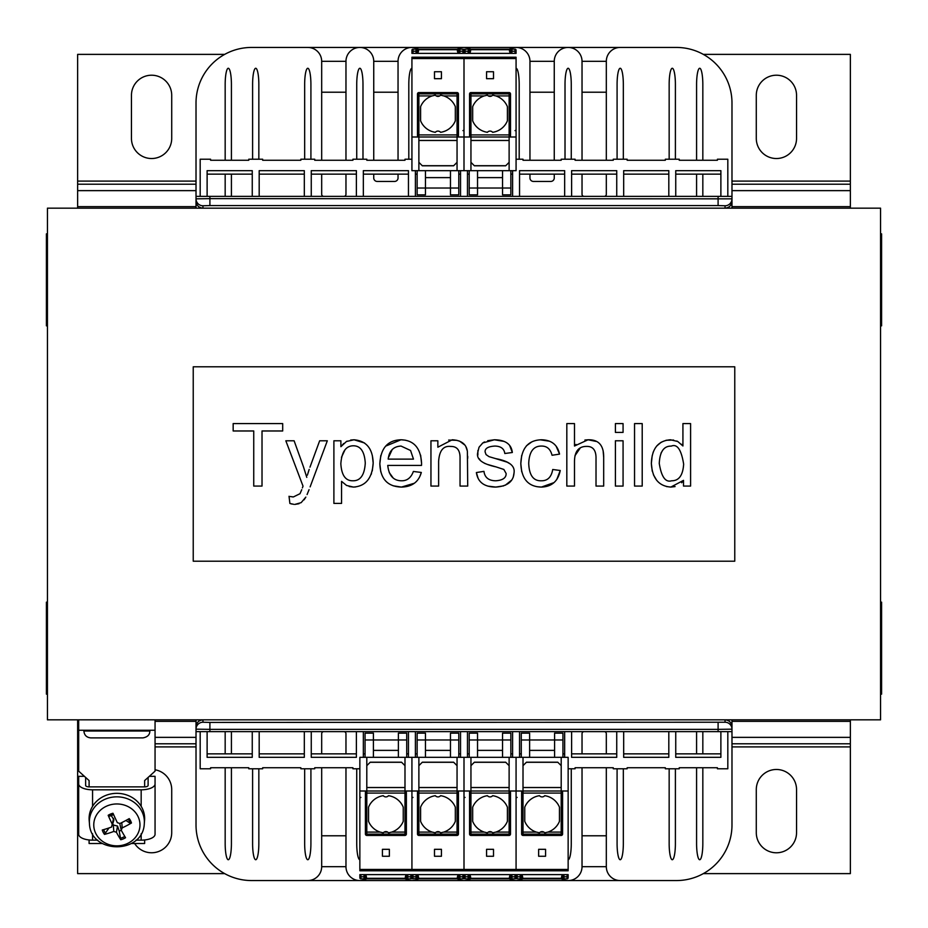 <?xml version="1.0" encoding="UTF-8"?>
<svg xmlns="http://www.w3.org/2000/svg" width="928" height="928" viewBox="0 0 928 928"><rect width="100%" height="100%" fill="white"/><g stroke="black" fill="none" stroke-linecap="round" stroke-linejoin="round"><path stroke-width="1.39" d="M89.1 780.587L89.1 786.874L144.64 786.874L144.64 780.587L155.057 771.145L155.057 730.255L78.683 730.255L78.683 771.145L89.1 780.587M89.1 839.968L89.1 843.506L102.312 843.506M131.428 843.506L144.64 843.506L144.64 839.968M78.683 719.838L78.683 730.255M155.057 730.255L155.057 719.838M92.568 806.316L92.568 789.809A13.885 5.87 180 0 1 78.683 783.951L78.683 834.284A13.885 5.87 -0 0 0 92.568 840.153L92.568 833.727M92.568 789.809L141.172 789.809L141.172 806.316M149.35 776.318L155.057 776.318L155.057 783.951A13.885 5.87 180 0 1 141.172 789.809M148.109 777.444L148.109 785.413A3.468 1.462 -0 0 1 144.64 786.874M85.631 777.444L85.631 785.413A3.468 1.462 -0 0 0 89.1 786.874M84.39 776.318L78.683 776.318L78.683 783.951M141.172 833.727L141.172 840.153L136.01 840.153M97.718 840.153L92.568 840.153M141.172 840.153A13.885 5.87 -0 0 0 155.057 834.284L155.057 783.951M111.337 815.712L108.854 816.199L108.182 815.294A45.112 11.913 68.1 0 0 112.508 824.679L113.924 819.842L111.337 815.712A9.477 8.596 -0 0 1 113.599 814.622M109.017 827.95L104.504 834.376A45.112 20.613 -29.5 0 0 113.796 831.418L116.418 832.277A45.112 11.252 70.1 0 0 120.756 839.736L119.213 831.012A9.477 8.596 -0 0 0 120.872 830.479A9.477 8.596 -0 0 0 121.255 830.305M113.587 818.392L111.557 827.057A45.112 13.804 154.9 0 1 102.266 830.015A15.103 13.688 180 0 0 104.504 834.376M120.756 839.736A15.103 13.688 180 0 0 125.558 837.706A45.112 4.791 -115.9 0 1 121.232 830.247L122.183 827.88A45.112 20.926 -27.1 0 0 131.463 822.985L130.14 823.217L126.057 820.561A9.477 8.596 -0 0 0 126.011 820.41M131.463 822.985A15.103 13.688 180 0 0 129.224 818.624A45.112 13.491 152.7 0 1 119.932 823.519L117.322 822.649A45.112 4.13 -113.8 0 1 112.984 813.264A15.103 13.688 180 0 0 108.182 815.294M137.808 816.06A23.096 20.938 -0 0 1 114.852 845.768A23.096 20.938 -0 0 1 97.939 812.905A23.096 20.938 -0 0 1 137.808 816.06M121.232 830.247L119.782 823.577M89.448 823.635L89.181 820.387A27.77 25.172 -0 0 1 116.87 793.336A27.77 25.172 -0 0 1 144.559 820.387L144.292 823.635A27.504 24.928 180 0 0 141.787 811.234A27.504 24.928 180 0 0 109.91 797.651A27.504 24.928 180 0 0 89.448 823.635C90.503 854.491 143.225 854.491 144.292 823.635M112.845 824.934L117.52 826.024L119.213 831.012M142.877 737.888L142.97 737.888C147.552 737.041 149.849 734.756 149.849 731.009L83.891 731.009C84.297 735.185 86.594 737.482 90.758 737.888L142.877 737.888M47.444 719.838L880.556 719.838L880.556 208.162L47.444 208.162L47.444 719.838M196.017 201.225C196.434 205.424 198.743 207.744 202.954 208.162C198.743 207.744 196.434 205.424 196.017 201.225L196.017 198.836L209.902 198.638L731.983 198.836A6.948 6.937 180 0 1 725.046 205.772L718.098 205.575L718.098 196.365L209.902 196.365L209.902 205.575L202.954 205.772A6.948 6.937 -0 0 1 196.017 198.836L196.017 196.365L209.902 196.365M718.098 731.635L718.098 729.362L731.983 729.164L731.983 731.635L196.017 731.635L196.017 729.164A6.948 6.937 0 0 1 202.954 722.228L202.954 719.838C198.743 720.256 196.434 722.576 196.017 726.775L196.017 729.164L209.902 729.362L209.902 722.425L202.954 722.228M702.832 731.635L702.832 753.861M702.832 767.746L702.832 843.413A16.31 3.12 90 0 1 699.7 859.734A16.31 3.12 90 0 1 696.58 843.413L696.58 767.746M529.958 174.139L529.958 177.967A3.468 3.468 0 0 0 533.426 181.436L550.78 181.436A3.468 3.468 0 0 0 554.26 177.967L554.26 174.139M606.32 753.861L606.32 733.723A2.088 2.088 0 0 0 604.244 731.635M604.244 196.365A2.088 2.088 0 0 0 606.32 194.277L606.32 174.139M584.106 731.635A2.088 2.088 0 0 0 582.03 733.723L582.03 753.861M582.03 174.139L582.03 194.277A2.088 2.088 0 0 0 584.106 196.365M731.983 201.225C731.566 205.424 729.257 207.744 725.046 208.162C729.257 207.744 731.566 205.424 731.983 201.225L731.983 196.365L718.098 196.365M725.046 722.228L725.046 719.838C729.257 720.256 731.566 722.576 731.983 726.775L731.983 729.164A6.948 6.937 180 0 0 725.046 722.228L209.902 722.425M345.97 174.139L345.97 194.277A2.088 2.088 0 0 1 343.894 196.365M460.532 753.861L458.792 753.861M417.136 753.861L415.396 753.861M231.42 731.635L231.42 753.861M231.42 767.746L231.42 843.413A16.31 3.12 90 0 1 228.3 859.734A16.31 3.12 90 0 1 225.168 843.413L225.168 767.746M225.168 731.635L225.168 753.861M366.583 878.828A13.885 13.885 0 0 1 345.97 866.671L321.68 866.671A13.885 13.885 0 0 1 307.794 880.556L251.558 880.556A55.541 55.541 0 0 1 196.017 825.015L196.017 719.838M196.017 208.162L196.017 102.985A55.541 55.541 0 0 1 251.558 47.444L307.794 47.444A13.885 13.885 0 0 1 321.68 61.329L321.68 160.254M356.735 768.778L356.735 843.54A16.182 3.12 -90 0 0 359.855 859.734M310.915 768.778L310.915 843.54L310.915 768.778M304.662 768.778L304.662 843.54A16.182 3.12 -90 0 0 307.794 859.734A16.182 3.12 -90 0 0 310.915 843.54M258.842 768.778L258.842 843.54L258.842 768.778M252.602 768.778L252.602 843.54A16.182 3.12 -90 0 0 255.722 859.734A16.182 3.12 -90 0 0 258.842 843.54M415.396 731.635L415.396 757.329M460.532 731.635L460.532 757.329M363.335 731.635L363.335 757.329M408.459 731.635L408.459 757.329M408.459 753.861L406.719 753.861M365.064 753.861L363.335 753.861M311.263 731.635L311.263 757.329L356.387 757.329L356.387 731.635M356.387 753.861L311.263 753.861M259.19 731.635L259.19 757.329L304.314 757.329L304.314 731.635M304.314 753.861L259.19 753.861M200.181 731.635L200.181 768.778L210.598 768.778L210.598 767.746L248.774 767.746L248.774 768.778L262.659 768.778L262.659 767.746L300.846 767.746L300.846 768.778L314.731 768.778L314.731 767.746L352.918 767.746L352.918 768.778L359.855 768.778M207.118 731.635L207.118 757.329L252.254 757.329L252.254 731.635M252.254 753.861L207.118 753.861M727.819 731.635L727.819 768.778L717.402 768.778L717.402 767.746L679.226 767.746L679.226 768.778L665.341 768.778L665.341 767.746L627.154 767.746L627.154 768.778L613.269 768.778L613.269 767.746L575.082 767.746L575.082 768.778L568.145 768.778M720.882 731.635L720.882 757.329L675.746 757.329L675.746 731.635M668.81 731.635L668.81 757.329L623.686 757.329L623.686 731.635M616.737 731.635L616.737 757.329L571.613 757.329L571.613 731.635M564.665 731.635L564.665 757.329M519.541 731.635L519.541 757.329M512.604 731.635L512.604 757.329M467.468 731.635L467.468 757.329M225.168 196.365L225.168 174.139M225.168 160.254L225.168 84.587A16.31 3.12 -90 0 1 228.3 68.266A16.31 3.12 -90 0 1 231.42 84.587L231.42 160.254M231.42 196.365L231.42 174.139M460.532 174.139L458.792 174.139M417.136 174.139L415.396 174.139M408.807 159.222L408.807 84.46A16.182 3.12 90 0 1 411.928 68.266M362.987 159.222L362.987 84.46A16.182 3.12 90 0 0 359.855 68.266A16.182 3.12 90 0 0 356.735 84.46L356.735 159.222L356.735 84.46M310.915 159.222L310.915 84.46A16.182 3.12 90 0 0 307.794 68.266A16.182 3.12 90 0 0 304.662 84.46L304.662 159.222L304.662 84.46M258.842 159.222L258.842 84.46A16.182 3.12 90 0 0 255.722 68.266A16.182 3.12 90 0 0 252.602 84.46L252.602 159.222L252.602 84.46M415.396 196.365L415.396 170.671M460.532 196.365L460.532 170.671M363.335 196.365L363.335 170.671L408.459 170.671L408.459 196.365M408.459 174.139L363.335 174.139M311.263 196.365L311.263 170.671L356.387 170.671L356.387 196.365M356.387 174.139L311.263 174.139M259.19 196.365L259.19 170.671L304.314 170.671L304.314 196.365M304.314 174.139L259.19 174.139M200.181 196.365L200.181 159.222L210.598 159.222L210.598 160.254L248.774 160.254L248.774 159.222L262.659 159.222L262.659 160.254L300.846 160.254L300.846 159.222L314.731 159.222L314.731 160.254L352.918 160.254L352.918 159.222L366.804 159.222L366.804 160.254L404.991 160.254L404.991 159.222L411.928 159.222M207.118 196.365L207.118 170.671L252.254 170.671L252.254 196.365M252.254 174.139L207.118 174.139M467.468 196.365L467.468 170.671M512.604 196.365L512.604 170.671M519.541 196.365L519.541 170.671L564.665 170.671L564.665 196.365M571.613 196.365L571.613 170.671L616.737 170.671L616.737 196.365M623.686 196.365L623.686 170.671L668.81 170.671L668.81 196.365M675.746 196.365L675.746 170.671L720.882 170.671L720.882 196.365M727.819 196.365L727.819 159.222L717.402 159.222L717.402 160.254L679.226 160.254L679.226 159.222L665.341 159.222L665.341 160.254L627.154 160.254L627.154 159.222L613.269 159.222L613.269 160.254L575.082 160.254L575.082 159.222L561.196 159.222L561.196 160.254L523.009 160.254L523.009 159.222L516.072 159.222M272.38 47.444L655.62 47.444M655.62 880.556L272.38 880.556M321.68 753.861L321.68 733.723A2.088 2.088 0 0 1 323.756 731.635M323.756 196.365A2.088 2.088 0 0 1 321.68 194.277L321.68 174.139M343.894 731.635A2.088 2.088 0 0 1 345.97 733.723L345.97 753.861M321.68 866.671L321.68 767.746M696.58 731.635L696.58 753.861M675.398 843.54L675.398 768.778L675.398 843.54A16.182 3.12 -90 0 1 672.278 859.734A16.182 3.12 -90 0 1 669.158 843.54L669.158 768.778M623.338 843.54L623.338 768.778L623.338 843.54A16.182 3.12 -90 0 1 620.206 859.734A16.182 3.12 -90 0 1 617.085 843.54L617.085 768.778M731.983 719.838L731.983 825.015A55.541 55.541 0 0 1 676.442 880.556L620.206 880.556A13.885 13.885 0 0 1 606.32 866.671L606.32 767.746M731.983 208.162L731.983 102.985A55.541 55.541 0 0 0 676.442 47.444L620.206 47.444A13.885 13.885 0 0 0 606.32 61.329L606.32 160.254M617.085 84.46L617.085 159.222L617.085 84.46A16.182 3.12 90 0 1 620.206 68.266A16.182 3.12 90 0 1 623.338 84.46L623.338 159.222M669.158 84.46L669.158 159.222L669.158 84.46A16.182 3.12 90 0 1 672.278 68.266A16.182 3.12 90 0 1 675.398 84.46L675.398 159.222M702.832 160.254L702.832 84.587A16.31 3.12 -90 0 0 699.7 68.266A16.31 3.12 -90 0 0 696.58 84.587L696.58 160.254M470.716 878.828A13.885 13.885 0 0 1 457.284 878.828M509.344 878.828A13.885 13.885 0 0 0 522.789 878.828M561.417 878.828A13.885 13.885 0 0 0 582.03 866.671L582.03 767.746M571.265 843.54L571.265 768.778L571.265 843.54A16.182 3.12 -90 0 1 568.145 859.734M345.97 866.671L345.97 767.746M418.656 878.828A13.885 13.885 0 0 1 405.211 878.828M467.468 753.861L469.208 753.861M510.864 753.861L512.604 753.861M509.344 49.172A13.885 13.885 0 0 1 529.958 61.329L529.958 160.254M582.03 160.254L582.03 61.329A13.885 13.885 0 0 0 568.145 47.444A13.885 13.885 0 0 0 554.26 61.329L554.26 160.254M702.832 196.365L702.832 174.139M696.58 196.365L696.58 174.139M467.468 174.139L469.208 174.139M510.864 174.139L512.604 174.139M519.541 174.139L564.665 174.139M571.613 174.139L616.737 174.139M623.686 174.139L668.81 174.139M675.746 174.139L720.882 174.139M519.193 84.46L519.193 159.222L519.193 84.46A16.182 3.12 90 0 0 516.072 68.266M571.265 159.222L571.265 84.46A16.182 3.12 90 0 0 568.145 68.266A16.182 3.12 90 0 0 565.013 84.46L565.013 159.222L565.013 84.46M519.541 753.861L521.281 753.861M562.936 753.861L564.665 753.861M571.613 753.861L616.737 753.861M623.686 753.861L668.81 753.861M675.746 753.861L720.882 753.861M457.284 49.172A13.885 13.885 0 0 1 470.716 49.172M321.68 61.329L345.97 61.329A13.885 13.885 0 0 1 359.855 47.444A13.885 13.885 0 0 1 373.74 61.329L398.042 61.329A13.885 13.885 0 0 1 418.656 49.172M398.042 61.329L398.042 160.254M398.042 174.139L398.042 177.967A3.468 3.468 0 0 1 394.574 181.436L377.22 181.436A3.468 3.468 0 0 1 373.74 177.967L373.74 174.139M373.74 61.329L373.74 160.254M345.97 61.329L345.97 160.254M321.68 92.22L345.97 92.22M373.74 92.22L398.042 92.22M529.958 92.22L554.26 92.22M582.03 92.22L606.32 92.22M606.32 835.78L582.03 835.78M345.97 835.78L321.68 835.78M850.361 208.162L850.361 54.381L703.331 54.381M880.556 325.844L881.6 325.844L881.6 233.856L880.556 233.856M731.983 184.208L850.361 184.208M224.669 54.381L77.639 54.381L77.639 184.208L196.017 184.208M796.549 95.34L796.549 138.388A20.138 20.138 0 0 1 776.423 158.526A20.138 20.138 0 0 1 756.285 138.388L756.285 95.34A20.138 20.138 0 0 1 776.423 75.214A20.138 20.138 0 0 1 796.549 95.34M171.715 95.34L171.715 138.388A20.138 20.138 0 0 1 151.577 158.526A20.138 20.138 0 0 1 131.451 138.388L131.451 95.34A20.138 20.138 0 0 1 151.577 75.214A20.138 20.138 0 0 1 171.715 95.34M47.444 233.856L46.4 233.856L46.4 325.844L47.444 325.844M77.639 184.208L77.639 208.162M77.639 719.838L77.639 873.619L224.669 873.619M47.444 602.156L46.4 602.156L46.4 694.144L47.444 694.144M196.017 743.792L155.057 743.792M78.683 743.792L77.639 743.792M703.331 873.619L850.361 873.619L850.361 743.792L731.983 743.792M155.057 769.776A20.138 20.138 0 0 1 171.715 789.612L171.715 832.66A20.138 20.138 0 0 1 134.63 843.506M756.285 832.66L756.285 789.612A20.138 20.138 0 0 1 776.423 769.474A20.138 20.138 0 0 1 796.549 789.612L796.549 832.66A20.138 20.138 0 0 1 776.423 852.786A20.138 20.138 0 0 1 756.285 832.66M880.556 694.144L881.6 694.144L881.6 602.156L880.556 602.156M850.361 743.792L850.361 719.838M389.563 832.636A18.746 18.746 0 0 1 388.519 832.822L387.66 832.091A3.468 3.468 0 0 0 384.134 832.091L383.264 832.822A18.746 18.746 0 0 1 382.22 832.636M387.66 832.091L384.134 832.091A3.468 3.468 0 0 0 383.264 832.822L380.132 832.091A18.746 18.746 0 0 1 368.544 821.338L368.544 807.174A18.746 18.746 0 0 1 383.264 795.702A3.468 3.468 0 0 0 388.519 795.702A18.746 18.746 0 0 1 403.251 807.174L403.251 821.338A18.746 18.746 0 0 1 391.662 832.091L388.519 832.822M404.991 835.432L404.991 834.144L366.804 834.144L366.804 835.432L404.991 835.432A1.415 1.392 90 0 0 406.371 834.017L406.371 792.384A1.392 1.392 0 0 0 404.991 791.004L366.804 791.004A1.392 1.392 0 0 0 365.412 792.384L365.412 834.017L365.412 832.091L365.412 832.776L365.412 832.091L366.804 832.091L366.804 834.144A1.392 1.369 180 0 1 365.412 832.776M366.804 835.432A1.415 1.392 90 0 1 365.412 834.017M359.855 870.487L359.855 791.004L366.804 791.004L366.804 832.091L380.132 832.091M406.371 834.017L406.371 832.776A1.392 1.369 -0 0 1 404.991 834.144L404.991 791.004L411.928 791.004L411.928 870.777L568.145 870.777L568.145 791.004L561.196 791.004A1.392 1.392 0 0 1 562.588 792.384L562.588 793.08L562.588 792.384M382.429 849.317L389.366 849.317L389.366 856.254L382.429 856.254L382.429 849.317M410.884 874.628L410.884 876.786A1.044 0.731 180 0 0 411.928 876.055L411.928 877.784A1.044 1.044 0 0 1 410.884 878.828L407.67 878.828M404.991 791.004L404.991 757.329L411.928 757.329L411.928 791.004L418.876 791.004A1.392 1.392 0 0 0 417.484 792.384L417.484 834.017L417.484 832.091L417.484 832.776L417.484 832.091L418.876 832.091L418.876 834.144A1.392 1.369 180 0 1 417.484 832.776M366.804 791.004L366.804 757.329L359.855 757.329L359.855 791.004M359.855 874.628L359.855 876.055L359.855 874.628L411.928 874.628L411.928 876.044A1.044 0.731 -0 0 0 412.972 876.786L412.972 874.628M405.78 878.828L364.031 878.828A1.044 1.044 0 0 0 365.064 877.784L365.064 878.828L360.899 878.828A1.044 1.044 0 0 1 359.855 877.784L359.855 876.055A1.044 0.731 -0 0 0 360.899 876.786L360.899 874.628M411.928 877.436L411.928 877.784A1.044 1.044 0 0 1 410.884 878.828L410.884 876.786L407.763 876.786L407.763 878.828L405.687 878.352M365.064 875.696L365.064 877.784L365.064 875.696A1.392 1.392 0 0 1 366.456 877.088L366.456 877.436A1.392 1.392 0 0 1 365.064 878.828A1.392 1.392 0 0 0 366.456 877.436L365.064 876.74M406.719 875.696A1.392 1.392 0 0 0 405.339 877.088L405.339 877.436A1.392 1.392 0 0 0 406.719 878.828L406.719 876.74L405.339 877.088A1.392 1.392 0 0 1 406.719 875.696L406.719 876.74M407.299 878.828L407.763 878.828A1.044 1.044 0 0 1 406.719 877.784L406.719 874.628M407.021 878.828L406.081 878.828M364.112 878.816A1.044 1.044 90 0 1 364.031 878.828L407.763 878.828M370.179 762.282L401.604 762.282M404.991 787.524L366.804 787.524M406.371 832.776L406.371 832.091L406.371 832.776L406.371 832.091L391.662 832.091M366.804 757.329L404.991 757.329M406.719 739.976L398.39 739.976L398.39 733.143L406.719 733.143L406.719 757.329M365.064 739.976L365.064 733.143L373.404 733.143L373.404 739.976L365.064 739.976L365.064 757.329M398.39 757.329L398.39 739.976L373.404 739.976L373.404 757.329M398.39 750.381L373.404 750.381M366.804 765.658L370.272 762.19L401.511 762.19L404.991 765.658M441.635 832.636A18.746 18.746 0 0 1 440.591 832.822L443.735 832.091A18.746 18.746 0 0 0 455.323 821.338L455.323 807.174A18.746 18.746 0 0 0 440.591 795.702A3.468 3.468 0 0 1 435.336 795.702A18.746 18.746 0 0 0 420.604 807.174L420.604 821.338A18.746 18.746 0 0 0 432.193 832.091L435.336 832.822A3.468 3.468 0 0 1 440.591 832.822L439.721 832.091A3.468 3.468 0 0 0 436.206 832.091L435.336 832.822A18.746 18.746 0 0 1 434.292 832.636M457.052 835.432L457.052 834.144L418.876 834.144L418.876 835.432L457.052 835.432A1.415 1.392 90 0 0 458.444 834.017L458.444 792.384A1.392 1.392 0 0 0 457.052 791.004L418.876 791.004L418.876 832.091L432.193 832.091M418.876 835.432A1.415 1.392 90 0 1 417.484 834.017M359.855 869.455L411.928 869.455L411.928 757.329L418.876 757.329L418.876 791.004M458.444 834.017L458.444 832.776A1.392 1.369 -0 0 1 457.052 834.144L457.052 791.004L464 791.004L464 870.777L464 791.004L470.948 791.004A1.392 1.392 0 0 0 469.556 792.384L469.556 834.017L469.556 832.091L469.556 832.776L469.556 832.091L470.948 832.091L470.948 834.144A1.392 1.369 180 0 1 469.556 832.776M434.49 849.317L441.438 849.317L441.438 856.254L434.49 856.254L434.49 849.317M462.956 874.628L462.956 876.786A1.044 0.731 180 0 0 464 876.055L464 877.784A1.044 1.044 0 0 1 462.956 878.828L459.638 878.828M457.052 791.004L457.052 757.329L464 757.329L464 791.004L464 757.329L470.948 757.329L470.948 832.091L484.265 832.091A18.746 18.746 0 0 1 472.677 821.338L472.677 807.174A18.746 18.746 0 0 1 487.409 795.702A3.468 3.468 0 0 0 492.664 795.702A18.746 18.746 0 0 1 507.396 807.174L507.396 821.338A18.746 18.746 0 0 1 495.807 832.091L492.664 832.822L491.794 832.091A3.468 3.468 0 0 0 488.279 832.091L487.409 832.822A18.746 18.746 0 0 1 486.365 832.636M510.516 834.017L510.516 832.091L510.516 834.017A1.415 1.392 90 0 1 509.124 835.432L509.124 791.004L516.072 791.004L516.072 869.455L411.928 869.455L411.928 870.777L359.855 870.777M509.924 878.828L468.164 878.828A1.044 1.044 0 0 0 469.208 877.784L469.208 878.828L465.044 878.828A1.044 1.044 0 0 1 464 877.784L464 877.784A1.044 1.044 0 0 1 462.956 878.828L462.956 876.786L459.836 876.786L459.836 878.828L457.748 878.352M410.884 878.828A1.044 1.044 0 0 0 411.928 877.784L411.928 877.784A1.044 1.044 0 0 0 412.972 878.828L412.972 876.786L416.092 876.786A1.044 0.731 -0 0 0 417.136 876.055L417.136 877.784L417.136 876.055M458.792 875.696A1.392 1.392 0 0 0 457.4 877.088L457.4 877.436A1.392 1.392 0 0 0 458.792 878.828L458.792 876.74L457.4 877.088A1.392 1.392 0 0 1 458.792 875.696L458.792 876.74M457.852 878.828L416.092 878.828A1.044 1.044 0 0 0 417.136 877.784L418.528 877.436A1.392 1.392 0 0 1 417.136 878.828L416.092 878.828A1.044 1.044 0 0 0 417.136 877.784L417.136 878.828A1.392 1.392 0 0 0 418.528 877.436L418.528 877.088A1.392 1.392 0 0 0 417.136 875.696M418.18 878.352L412.972 878.828A1.044 1.044 0 0 1 411.928 877.784M459.36 878.828L459.836 878.828A1.044 1.044 0 0 1 458.792 877.784L458.792 874.628M459.093 878.828L458.154 878.828M416.185 878.816A1.044 1.044 90 0 1 416.092 878.828L459.836 878.828M422.252 762.282L453.676 762.282M457.052 787.524L418.876 787.524M458.444 832.776L458.444 832.091L458.444 832.776L458.444 832.091L443.735 832.091M418.876 757.329L457.052 757.329M458.792 739.976L450.463 739.976L450.463 733.143L458.792 733.143L458.792 757.329M417.136 739.976L417.136 733.143L425.465 733.143L425.465 739.976L417.136 739.976L417.136 757.329M450.463 757.329L450.463 739.976L425.465 739.976L425.465 757.329M450.463 750.381L425.465 750.381M418.876 765.658L422.344 762.19L453.583 762.19L457.052 765.658M484.265 832.091L487.409 832.822A3.468 3.468 0 0 1 492.664 832.822A18.746 18.746 0 0 0 493.708 832.636M495.807 832.091L510.516 832.091L510.516 792.384A1.392 1.392 0 0 0 509.124 791.004L470.948 791.004M509.124 835.432L470.948 835.432A1.415 1.392 90 0 1 469.556 834.017M486.562 849.317L493.51 849.317L493.51 856.254L486.562 856.254L486.562 849.317M516.072 875.696L516.072 877.784A1.044 1.044 0 0 1 515.028 878.828L511.827 878.828M509.124 791.004L509.124 757.329L516.072 757.329L516.072 791.004L523.009 791.004A1.392 1.392 0 0 0 521.629 792.384L521.629 834.017L521.629 832.091L521.629 832.776L521.629 832.091L523.009 832.091L523.009 834.144A1.392 1.369 180 0 1 521.629 832.776M568.145 869.455L516.072 869.455L516.072 870.777L516.072 757.329L523.009 757.329L523.009 832.091L536.338 832.091A18.746 18.746 0 0 1 524.749 821.338L524.749 807.174A18.746 18.746 0 0 1 539.481 795.702A3.468 3.468 0 0 0 544.736 795.702A18.746 18.746 0 0 1 559.456 807.174L559.456 821.338A18.746 18.746 0 0 1 547.868 832.091L544.736 832.822L543.866 832.091A3.468 3.468 0 0 0 540.34 832.091L539.481 832.822A18.746 18.746 0 0 1 538.437 832.636M561.985 878.828L520.237 878.828A1.044 1.044 0 0 0 521.281 877.784L521.281 878.828L517.116 878.828A1.044 1.044 0 0 1 516.072 877.784L516.072 876.055L516.072 877.784A1.044 1.044 0 0 1 515.028 878.828L515.028 876.786L511.908 876.786L511.908 878.828L509.82 878.352M469.208 875.696L469.208 877.784L469.208 875.696A1.392 1.392 0 0 1 470.6 877.088L470.6 877.436A1.392 1.392 0 0 1 469.208 878.828A1.392 1.392 0 0 0 470.6 877.436L469.208 876.74M510.864 875.696A1.392 1.392 0 0 0 509.472 877.088L509.472 877.436A1.392 1.392 0 0 0 510.864 878.828L510.864 876.74L509.472 877.088A1.392 1.392 0 0 1 510.864 875.696L510.864 876.74M511.166 878.828L510.226 878.828M511.247 878.828L511.908 878.828A1.044 1.044 0 0 1 510.864 877.784L510.864 874.628M468.257 878.816A1.044 1.044 90 0 1 468.164 878.828L511.908 878.828M474.324 762.282L505.748 762.282M509.124 787.524L470.948 787.524M470.948 757.329L509.124 757.329M510.864 739.976L502.535 739.976L502.535 733.143L510.864 733.143L510.864 757.329M469.208 739.976L469.208 733.143L477.537 733.143L477.537 739.976L469.208 739.976L469.208 757.329M502.535 757.329L502.535 739.976L477.537 739.976L477.537 757.329M502.535 750.381L477.537 750.381M470.948 765.658L474.417 762.19L505.656 762.19L509.124 765.658M536.338 832.091L539.481 832.822A3.468 3.468 0 0 1 544.736 832.822A18.746 18.746 0 0 0 545.78 832.636M561.196 835.432L561.196 834.144L523.009 834.144L523.009 835.432L561.196 835.432A1.415 1.392 90 0 0 562.588 834.017L562.588 793.08L521.629 793.08M562.588 834.017L562.588 832.776A1.392 1.369 -0 0 1 561.196 834.144L561.196 791.004L523.009 791.004M523.009 835.432A1.415 1.392 90 0 1 521.629 834.017M538.634 849.317L545.571 849.317L545.571 856.254L538.634 856.254L538.634 849.317M411.928 874.628L568.145 874.628L568.145 877.784A1.044 1.044 0 0 1 567.101 878.828L563.783 878.828M568.145 877.436L568.145 875.696M561.196 791.004L561.196 757.329L568.145 757.329L568.145 791.004M567.101 874.628L567.101 876.786A1.044 0.731 180 0 0 568.145 876.055L568.145 877.784A1.044 1.044 0 0 1 567.101 878.828L567.101 876.786L563.969 876.786L563.969 878.828L561.892 878.352M521.281 875.696L521.281 877.784L521.281 875.696A1.392 1.392 0 0 1 522.661 877.088L522.661 877.436A1.392 1.392 0 0 1 521.281 878.828A1.392 1.392 0 0 0 522.661 877.436L521.281 876.74M562.936 875.696A1.392 1.392 0 0 0 561.544 877.088L561.544 877.436A1.392 1.392 0 0 0 562.936 878.828L562.936 876.74L561.544 877.088A1.392 1.392 0 0 1 562.936 875.696L562.936 876.74M563.505 878.828L563.969 878.828A1.044 1.044 0 0 1 562.936 877.784L562.936 874.628M563.226 878.828L562.298 878.828M520.318 878.816A1.044 1.044 90 0 1 520.237 878.828L563.957 878.828M526.396 762.282L557.821 762.282M561.196 787.524L523.009 787.524M562.588 832.776L562.588 832.091L562.588 832.776L562.588 832.091L547.868 832.091M523.009 757.329L561.196 757.329M562.936 739.976L554.596 739.976L554.596 733.143L562.936 733.143L562.936 757.329M521.281 739.976L521.281 733.143L529.61 733.143L529.61 739.976L521.281 739.976L521.281 757.329M554.596 757.329L554.596 739.976L529.61 739.976L529.61 757.329M554.596 750.381L529.61 750.381M523.009 765.658L526.489 762.19L557.728 762.19L561.196 765.658M486.365 95.364A18.746 18.746 0 0 1 487.409 95.178L484.265 95.909A18.746 18.746 0 0 0 472.677 106.662L472.677 120.826A18.746 18.746 0 0 0 487.409 132.298A3.468 3.468 0 0 1 492.664 132.298A18.746 18.746 0 0 0 507.396 120.826L507.396 106.662A18.746 18.746 0 0 0 495.807 95.909L492.664 95.178A3.468 3.468 0 0 1 487.409 95.178L488.279 95.909A3.468 3.468 0 0 0 491.794 95.909L492.664 95.178A18.746 18.746 0 0 1 493.708 95.364M470.948 92.568L470.948 93.856L509.124 93.856L509.124 92.568L470.948 92.568A1.415 1.392 -90 0 0 469.556 93.983L469.556 135.616A1.392 1.392 0 0 0 470.948 136.996L509.124 136.996A1.392 1.392 0 0 0 510.516 135.616L510.516 93.983L510.516 95.909L510.516 95.224L510.516 95.909L509.124 95.909L509.124 93.856A1.392 1.369 0 0 1 510.516 95.224M509.124 92.568A1.415 1.392 -90 0 1 510.516 93.983M516.072 57.513L516.072 136.996L509.124 136.996L509.124 95.909L495.807 95.909M469.556 93.983L469.556 95.224A1.392 1.369 180 0 1 470.948 93.856L470.948 136.996L464 136.996L464 57.223L411.928 57.223L411.928 136.996L418.876 136.996A1.392 1.392 0 0 1 417.484 135.616L417.484 134.92L417.484 135.616M493.51 78.683L486.562 78.683L486.562 71.746L493.51 71.746L493.51 78.683M464 50.564L464 50.216A1.044 1.044 0 0 1 465.044 49.172L468.362 49.172M470.948 136.996L470.948 170.671L464 170.671L464 136.996L457.052 136.996A1.392 1.392 0 0 0 458.444 135.616L458.444 93.983L458.444 95.909L458.444 95.224L458.444 95.909L457.052 95.909L457.052 93.856A1.392 1.369 0 0 1 458.444 95.224M509.124 136.996L509.124 170.671L516.072 170.671L516.072 136.996M516.072 53.372L516.072 50.216L516.072 53.372L411.928 53.372L411.928 50.564M470.148 49.172L511.908 49.172A1.044 1.044 0 0 0 510.864 50.216L510.864 49.172L515.028 49.172A1.044 1.044 0 0 1 516.072 50.216A1.044 1.044 0 0 0 515.028 49.172L515.028 53.372M510.864 52.304L510.864 50.216L510.864 52.304A1.392 1.392 0 0 1 509.472 50.912L509.472 50.564A1.392 1.392 0 0 1 510.864 49.172A1.392 1.392 0 0 0 509.472 50.564L510.516 50.912L510.864 50.216A1.044 1.044 0 0 1 511.908 49.172L468.164 49.172A1.044 1.044 0 0 1 469.208 50.216L469.208 49.172A1.392 1.392 0 0 1 470.6 50.564L470.6 50.912A1.392 1.392 0 0 1 469.208 52.304L469.208 53.372M468.64 49.172L468.164 51.214A1.044 0.731 0 0 1 469.208 51.945M468.907 49.172L469.846 49.172M510.864 51.945A1.044 0.731 180 0 1 511.908 51.214L511.908 49.172A1.044 1.044 -90 0 0 511.815 49.184M505.748 165.718L474.324 165.718M470.948 140.476L509.124 140.476M469.556 95.224L469.556 95.909L469.556 95.224L469.556 95.909L484.265 95.909M509.124 170.671L470.948 170.671M469.208 188.024L477.537 188.024L477.537 194.857L469.208 194.857L469.208 170.671M510.864 188.024L510.864 194.857L502.535 194.857L502.535 188.024L510.864 188.024L510.864 170.671M477.537 170.671L477.537 188.024L502.535 188.024L502.535 170.671M477.537 177.619L502.535 177.619M509.124 162.342L505.656 165.81L474.417 165.81L470.948 162.342M434.292 95.364A18.746 18.746 0 0 1 435.336 95.178L432.193 95.909A18.746 18.746 0 0 0 420.604 106.662L420.604 120.826A18.746 18.746 0 0 0 435.336 132.298A3.468 3.468 0 0 1 440.591 132.298A18.746 18.746 0 0 0 455.323 120.826L455.323 106.662A18.746 18.746 0 0 0 443.735 95.909L440.591 95.178A3.468 3.468 0 0 1 435.336 95.178L436.206 95.909A3.468 3.468 0 0 0 439.721 95.909L440.591 95.178A18.746 18.746 0 0 1 441.635 95.364M418.876 92.568L418.876 93.856L457.052 93.856L457.052 92.568L418.876 92.568A1.415 1.392 -90 0 0 417.484 93.983L417.484 134.92L457.052 134.92L457.052 95.909L443.735 95.909M417.484 93.983L417.484 95.224A1.392 1.369 180 0 1 418.876 93.856L418.876 136.996L457.052 136.996L457.052 134.92L458.444 134.92M457.052 92.568A1.415 1.392 -90 0 1 458.444 93.983M516.072 58.545L464 58.545L464 170.671L457.052 170.671L457.052 136.996M441.438 78.683L434.49 78.683L434.49 71.746L441.438 71.746L441.438 78.683M418.876 136.996L418.876 170.671L411.928 170.671L411.928 136.996M411.928 58.545L464 58.545L464 57.223L516.072 57.223M418.076 49.172L459.836 49.172A1.044 1.044 0 0 0 458.792 50.216L458.792 49.172L462.956 49.172A1.044 1.044 0 0 1 464 50.216A1.044 1.044 0 0 0 462.956 49.172L462.956 51.214A1.044 0.731 180 0 1 464 51.945L464 50.216L464 51.945A1.044 0.731 0 0 1 465.044 51.214L465.044 49.172M412.972 53.372L412.972 51.214A1.044 0.731 0 0 0 411.928 51.945L411.928 50.216A1.044 1.044 0 0 1 412.972 49.172L416.173 49.172M412.972 49.172A1.044 1.044 0 0 0 411.928 50.216A1.044 1.044 0 0 1 412.972 49.172L412.972 51.214L416.092 51.214L416.092 49.172L418.18 49.648M458.792 52.304L458.792 50.216L458.792 52.304A1.392 1.392 0 0 1 457.4 50.912L457.4 50.564A1.392 1.392 0 0 1 458.792 49.172A1.392 1.392 0 0 0 457.4 50.564L458.444 50.912L458.792 50.216A1.044 1.044 0 0 1 459.836 49.172L416.092 49.172A1.044 1.044 0 0 1 417.136 50.216L417.136 49.172A1.392 1.392 0 0 1 418.528 50.564L418.528 50.912A1.392 1.392 0 0 1 417.136 52.304L417.136 53.372M416.834 49.172L417.774 49.172M416.753 49.172L416.092 49.172M458.792 50.216A1.044 1.044 0 0 1 459.836 49.172L459.836 49.172A1.044 1.044 -90 0 0 459.743 49.184M453.676 165.718L422.252 165.718M418.876 140.476L457.052 140.476M417.484 95.224L417.484 95.909L417.484 95.224L417.484 95.909L432.193 95.909M457.052 170.671L418.876 170.671M417.136 188.024L425.465 188.024L425.465 194.857L417.136 194.857L417.136 170.671M458.792 188.024L458.792 194.857L450.463 194.857L450.463 188.024L458.792 188.024L458.792 170.671M425.465 170.671L425.465 188.024L450.463 188.024L450.463 170.671M425.465 177.619L450.463 177.619M457.052 162.342L453.583 165.81L422.344 165.81L418.876 162.342M675.085 486.585L670.84 487.072L683.507 480.356L683.507 486.075L690.594 486.075L690.594 423.586L682.927 423.586L682.927 445.974L677.742 441.496L670.457 439.779C658.23 440.661 651.862 448.549 651.352 463.455C652.256 478.326 658.752 486.202 670.84 487.072L666.443 486.55M659.263 463.455C659.831 451.704 663.833 445.927 671.269 446.113C677.196 443.642 681.326 449.651 683.646 464.116C682.962 475.298 678.948 480.855 671.594 480.785C665.515 482.653 661.409 476.864 659.263 463.455L659.263 463.733M662.696 450.3L660.968 453.2M683.507 480.356L681.628 482.78M656.688 480.31L653.405 474.73M652.256 471.227L651.352 463.455L652.175 455.787M652.976 452.876L653.614 451.159M656.583 446.124L661.293 442.157M666.084 440.266L673.589 440.058M676.767 441.02L677.742 441.496M681.465 444.245L682.927 445.974M487.722 440.684L494.38 439.779L482.815 442.923L479.045 447.215L477.665 452.829C476.273 459.279 482.374 463.954 496.004 466.877L503.858 469.452L506.143 473.547C506.201 477.897 502.721 480.31 495.714 480.785C488.685 480.692 484.764 477.549 483.952 471.354L476.377 472.549C477.827 482.189 484.288 487.026 495.761 487.072C507.361 486.307 513.451 481.551 514.054 472.781C515.133 465.775 509.031 461.054 495.761 458.641L488.998 456.646L486.052 454.592L485.1 451.924C484.845 448.421 488.116 446.461 494.914 446.066C500.842 446.194 504.148 448.676 504.809 453.502L512.337 452.504C511.386 444.164 505.4 439.93 494.38 439.779L503.846 441.368M509.6 445.37L512.337 452.504M482.363 443.271L484.462 441.925M477.874 455.045L477.885 450.474M496.004 466.877L487.745 464.522M485.448 463.687L484.3 463.188M479.846 459.604L479.358 458.884M503.614 485.878L495.761 487.072L487.78 486.098M477.943 477.734L476.377 472.549M514.054 472.781L513.254 477.189M511.815 479.973L505.226 485.263M495.761 458.641L507.164 462.167M507.291 462.225L509.866 463.733M553.993 482.606L541.395 487.072C551.8 486.724 558.088 481.203 560.245 470.496L552.728 469.498C551.406 477.108 547.613 480.866 541.337 480.785C533.391 481.052 529.18 475.264 528.716 463.408C529.204 451.623 533.554 445.846 541.766 446.066C547.044 446.09 550.466 449.152 552.056 455.265L559.538 454.117C557.531 444.767 551.499 439.988 541.442 439.779C528.299 440.15 521.432 448.085 520.817 463.594C521.478 478.976 528.345 486.806 541.395 487.072L537.057 486.713M560.245 470.496L556.754 479.556M521.722 471.818L520.817 463.594L521.687 455.451M526.466 445.776L531.57 442.041M540.305 439.814L549.515 441.206M556.15 446.206L559.538 454.117M465.902 446.739L467.283 450.788C466.123 443.967 461.1 440.301 452.238 439.779L437.854 447.215L437.854 440.788L430.952 440.788L430.952 486.075L438.619 486.075L438.619 461.355C439.35 450.614 443.352 445.637 450.614 446.449C457.098 446.264 460.242 450.289 460.044 458.548L460.044 486.075L467.712 486.075L467.387 451.391M467.7 456.251L467.712 458.258M448.665 440.081L456.912 440.313M458.571 440.8L459.174 441.02M459.766 441.264L464.905 445.115M574.49 423.586L566.822 423.586L566.822 486.075L574.49 486.075L574.49 461.309C574.641 451.391 578.643 446.414 586.496 446.403C592.679 446.229 595.857 449.894 596.02 457.4L596.02 486.075L603.687 486.075L603.687 457.4C603.815 445.382 598.606 439.501 588.062 439.779L574.49 446.02L574.49 423.586M580.151 448.12L574.954 455.741M574.49 446.02L576.033 444.419M584.895 440.034L588.062 439.779L596.101 441.415M603.107 450.544L603.687 457.4M355.714 486.933L353.464 487.072C365.644 486.249 372.209 478.245 373.184 463.072L372.279 470.914M371.467 473.651L371.212 474.312M372.36 455.671L373.184 463.072C372.743 448.618 366.363 440.846 354.032 439.779L364.542 442.981M369.901 449.048L371.049 451.472M350.68 440.058L354.032 439.779L346.457 441.496L340.889 446.693L343.708 443.48M346.457 441.496L347.176 441.136M340.889 446.693L340.889 440.788L333.894 440.788L333.894 503.405L341.562 503.405L341.562 481.354L346.562 485.46L353.464 487.072L349.195 486.516M352.895 480.785C345.541 480.936 341.527 475.229 340.843 463.687C341.713 451.878 345.854 445.916 353.278 445.788C360.54 445.765 364.542 451.53 365.272 463.072C364.542 475.008 360.412 480.913 352.895 480.785M346.596 485.472L341.562 481.354M344.903 449.999L341.446 457.353M623.071 440.788L615.403 440.788L615.403 486.075L623.071 486.075L623.071 440.788M309.186 469.394L307.388 475.159M308.189 472.445L308.746 470.705M306.785 477.363L303.502 466.923L306.785 477.363M303.502 466.923L294.118 440.788L285.836 440.788L303.027 486.121L302.389 487.908M301.751 489.671L300.022 493.696L293.41 496.932L290.012 496.503M292.204 496.874L293.41 496.932M289.026 496.271L289.884 503.452L293.921 504.368M291.96 504.066L289.884 503.452M298.99 503.73L294.837 504.414L301.148 502.651L305.834 497.118L304.106 499.809M307.075 494.543L309.07 489.671M310.126 486.887L327.317 440.788L319.65 440.788L309.987 467.167M623.071 423.586L615.403 423.586L615.403 432.402L623.071 432.402L623.071 423.586M262.021 430.975L282.692 430.975L282.692 423.586L233.16 423.586L233.16 430.975L253.738 430.975L253.738 486.075L262.021 486.075L262.021 430.975M642.211 423.586L634.543 423.586L634.543 486.075L642.211 486.075L642.211 423.586M421.521 465.404L421.567 463.362L421.521 465.404L387.753 465.404C388.82 475.519 393.368 480.646 401.418 480.785C407.056 480.913 411.046 477.804 413.378 471.459L421.324 472.456L419.816 476.528M420.639 455.207L421.567 463.362C420.744 448.038 413.888 440.185 400.989 439.779L405.339 440.174M385.712 446.101L400.989 439.779C387.684 440.185 380.642 448.201 379.842 463.838L380.782 455.544M380.782 471.853L379.842 463.838C380.399 478.918 387.591 486.666 401.418 487.072L393.182 485.796M385.654 480.959L384.18 479.196M413.47 459.116L388.182 459.116C389.192 450.799 393.484 446.449 401.035 446.066L410.57 450.498L413.47 459.116M414.352 483.244L401.418 487.072C412.02 486.84 418.656 481.957 421.324 472.456M408.796 478.419L409.782 477.549M389.25 472.584L393.101 477.885M392.161 449.616L388.287 458.003M193.233 561.196L193.233 366.804L734.767 366.804L734.767 561.196L193.233 561.196M108.854 816.199A13.688 12.412 -0 0 1 113.425 814.25M105.769 833.518A13.688 12.412 -0 0 1 103.692 829.62M124.77 836.395A13.688 12.412 -0 0 1 120.222 838.286M128.157 819.238A13.688 12.412 -0 0 1 130.14 823.217M113.796 831.418L113.274 824.621M116.418 832.277L117.52 826.024M122.183 827.88L121.8 822.602M725.046 208.162L725.046 205.772M209.902 731.635L209.902 729.362L718.098 729.362L718.098 722.425M529.958 61.329L554.26 61.329M582.03 61.329L606.32 61.329M606.32 866.671L582.03 866.671M209.902 205.575L718.098 205.575M202.954 208.162L202.954 205.772M850.361 206.642L731.983 206.642M731.983 190.634L850.361 190.634M850.361 181.099L731.983 181.099M196.017 181.099L77.639 181.099M196.017 206.642L77.639 206.642M77.639 190.634L196.017 190.634M77.639 721.358L78.683 721.358M155.057 721.358L196.017 721.358M196.017 737.366L155.057 737.366M78.683 737.366L77.639 737.366M77.639 746.901L78.683 746.901M155.057 746.901L196.017 746.901M731.983 746.901L850.361 746.901M731.983 721.358L850.361 721.358M850.361 737.366L731.983 737.366M406.371 792.384L406.371 793.08L365.412 793.08M359.855 797.918L360.899 797.396M359.855 877.784A1.044 1.044 0 0 0 360.899 878.828L360.899 876.786L364.031 876.786A1.044 0.731 -0 0 0 365.064 876.055M405.339 877.436L406.371 877.088L406.719 877.784M364.031 874.628L364.031 878.828A1.044 1.044 0 0 0 365.064 877.784L365.412 877.436M365.412 877.088L366.456 877.088M407.763 874.628L407.763 876.786A1.044 0.731 180 0 1 406.719 876.055M366.154 878.306L405.629 878.306M366.108 878.352L364.031 878.828L366.108 878.828M366.108 876.171L366.108 874.628M405.687 874.628L405.687 876.171M439.721 832.091L436.206 832.091M458.444 792.384L458.444 793.08L417.484 793.08M464 876.055A1.044 0.731 -0 0 0 465.044 876.786L465.044 878.828A1.044 1.044 0 0 1 464 877.784A1.044 1.044 0 0 1 462.956 878.828M411.928 797.918L412.972 797.396M457.4 877.436L458.444 877.088L458.792 877.784M417.484 877.436L417.136 876.74M417.484 877.088L418.528 877.088M416.092 874.628L416.092 878.828A1.044 1.044 0 0 0 417.136 877.784M459.836 874.628L459.836 876.786A1.044 0.731 180 0 1 458.792 876.055M418.226 878.306L457.701 878.306M418.18 876.171L418.18 874.628M457.748 874.628L457.748 876.171M491.794 832.091L488.279 832.091M510.516 792.384L510.516 793.08L469.556 793.08M510.516 832.776L510.516 832.091L510.516 832.776A1.392 1.369 -0 0 1 509.124 834.144L470.948 834.144L470.948 835.432M515.028 874.628L515.028 876.786A1.044 0.731 180 0 0 516.072 876.055L516.072 876.055A1.044 0.731 -0 0 0 517.116 876.786L517.116 874.628M521.629 877.436L521.281 877.784A1.044 1.044 0 0 1 520.237 878.828L520.237 876.786L517.116 876.786L517.116 878.828A1.044 1.044 0 0 1 516.072 877.784A1.044 1.044 0 0 1 515.028 878.828M464 797.918L465.044 797.396M469.556 877.436L469.208 877.784A1.044 1.044 0 0 1 468.164 878.828L468.164 876.786L465.044 876.786L465.044 874.628M509.472 877.436L510.516 877.088L510.864 877.784M469.556 877.088L470.6 877.088M468.164 874.628L468.164 876.786A1.044 0.731 -0 0 0 469.208 876.055M511.908 874.628L511.908 876.786A1.044 0.731 180 0 1 510.864 876.055M470.287 878.306L509.774 878.306M470.252 878.352L468.164 878.828L470.252 878.828M470.252 876.171L470.252 874.628M509.82 874.628L509.82 876.171M543.866 832.091L540.34 832.091M568.145 877.784L568.145 877.784A1.044 1.044 0 0 1 567.101 878.828M516.072 797.918L517.116 797.396M561.544 877.436L562.588 877.088L562.936 877.784M521.629 877.088L522.661 877.088M520.237 874.628L520.237 876.786A1.044 0.731 -0 0 0 521.281 876.055M563.969 874.628L563.969 876.786A1.044 0.731 180 0 1 562.936 876.055M522.36 878.306L561.834 878.306M522.313 878.352L520.237 878.828L522.313 878.828M522.313 876.171L522.313 874.628M561.892 874.628L561.892 876.171M488.279 95.909L491.794 95.909M469.556 135.616L469.556 134.92L510.516 134.92M465.044 53.372L465.044 51.214L468.164 51.214L468.164 53.372M516.072 130.082L515.028 130.604M516.072 52.304L516.072 51.956A1.044 0.731 180 0 0 515.028 51.214L511.908 51.214L511.908 53.372M469.208 52.304A1.392 1.392 0 0 0 470.6 50.912L469.208 50.216M509.472 50.912L510.864 51.26M468.164 49.172L470.252 49.648M509.774 49.694L470.299 49.694M509.82 49.648L511.908 49.172L509.82 49.172M509.82 51.829L509.82 53.372M470.252 53.372L470.252 51.829M469.556 50.564L470.6 50.564M436.206 95.909L439.721 95.909M464 130.082L462.956 130.604M457.748 49.648L459.836 49.172L459.836 51.214L462.956 51.214L462.956 53.372M417.136 52.304A1.392 1.392 0 0 0 418.528 50.912L417.136 50.216M457.4 50.912L458.792 51.26M459.836 53.372L459.836 51.214A1.044 0.731 180 0 0 458.792 51.945M416.092 53.372L416.092 51.214A1.044 0.731 0 0 1 417.136 51.945M457.713 49.694L418.226 49.694M457.748 51.829L457.748 53.372M418.18 53.372L418.18 51.829M417.484 50.564L418.528 50.564M149.849 731.009L149.849 730.255M83.891 731.009L83.891 730.255M416.092 878.828L418.18 878.828M459.836 49.172L457.748 49.172"/></g></svg>
